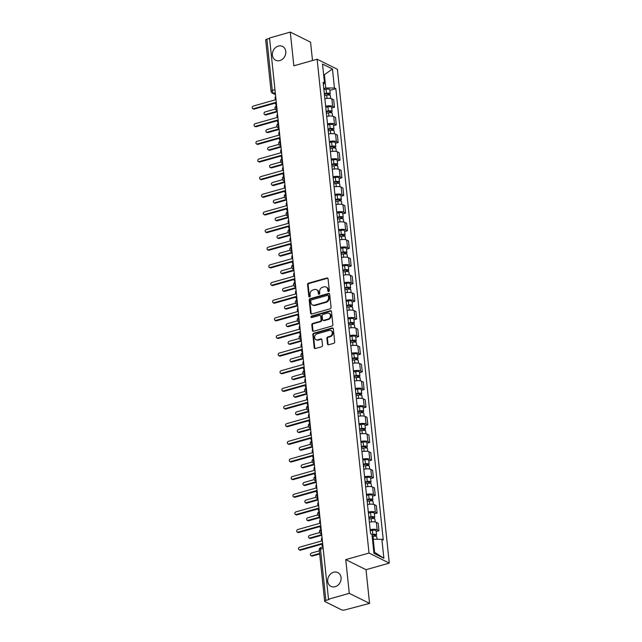 <?xml version="1.0" encoding="UTF-8"?>
<svg xmlns="http://www.w3.org/2000/svg" width="642" height="642" viewBox="0 0 642 642"><rect width="100%" height="100%" fill="white"/><g stroke="black" fill="none" stroke-linecap="round" stroke-linejoin="round"><path stroke-width="0.96" d="M328.664 291.572A0.827 0.69 -63.6 0 0 329.306 290.593L328.062 278.797A1.18 0.987 -63.6 0 0 326.922 277.978L308.481 283.186A1.18 0.987 -63.6 0 0 307.574 284.591L308.818 296.387A0.827 0.69 -63.6 0 0 310.247 295.978L310.086 294.453A3.788 3.17 -63.6 0 1 312.991 289.975L314.532 289.542A3.788 3.17 -63.6 0 1 316.586 289.702A3.788 3.17 -63.6 0 1 318.183 292.166L318.344 293.691A0.827 0.69 -63.6 0 0 319.772 293.282L319.612 291.757A3.788 3.17 -63.6 0 1 322.517 287.279L324.058 286.846A3.788 3.17 -63.6 0 1 326.112 287.006A3.788 3.17 -63.6 0 1 327.709 289.47L327.869 290.995A0.827 0.69 -63.6 0 0 328.664 291.572M333.631 572.247A7.712 6.452 -63.6 0 0 327.821 578.972A7.712 6.452 -63.6 0 0 330.967 586.395A7.712 6.452 -63.6 0 0 335.156 586.724A7.712 6.452 -63.6 0 0 340.966 580.007A7.712 6.452 -63.6 0 0 337.828 572.584A7.712 6.452 -63.6 0 0 333.631 572.247M278.331 46.08A7.712 6.452 -63.6 0 0 272.521 52.804A7.712 6.452 -63.6 0 0 275.659 60.228A7.712 6.452 -63.6 0 0 279.856 60.557A7.712 6.452 -63.6 0 0 285.666 53.84A7.712 6.452 -63.6 0 0 282.528 46.417A7.712 6.452 -63.6 0 0 278.331 46.08M327.476 343.952A1.18 0.987 -63.6 0 0 328.616 344.77L333.792 343.31A1.18 0.987 -63.6 0 0 334.699 341.913L333.318 328.808A1.18 0.987 -63.6 0 0 332.179 327.99L313.737 333.206A1.18 0.987 -63.6 0 0 312.831 334.602L314.211 347.707A1.18 0.987 -63.6 0 0 315.35 348.526L321.602 346.76A1.18 0.987 -63.6 0 0 322.509 345.356L321.915 339.754A1.18 0.987 -63.6 0 0 320.775 338.928L317.678 339.803A3.162 2.648 -63.6 0 1 315.96 339.674A3.162 2.648 -63.6 0 1 314.668 336.625A3.162 2.648 -63.6 0 1 317.052 333.864L329.194 330.437A3.162 2.648 -63.6 0 1 330.911 330.566A3.162 2.648 -63.6 0 1 332.203 333.615A3.162 2.648 -63.6 0 1 329.819 336.376L327.797 336.946A1.18 0.987 -63.6 0 0 326.882 338.342L327.476 343.952L328.062 344.248A1.18 0.987 -63.6 0 0 328.295 344.81M369.014 553.043L345.741 559.623L349.288 593.328L328.519 599.203L269.528 37.974L290.296 32.1L293.835 65.805L317.116 59.224L369.014 553.043L389.285 563.114L337.387 69.296L317.116 59.224M330.157 308.786A1.18 0.987 -63.6 0 0 331.071 307.382L329.691 294.285A1.18 0.987 -63.6 0 0 328.552 293.458L310.11 298.674A1.18 0.987 -63.6 0 0 309.203 300.079L310.584 313.176A1.18 0.987 -63.6 0 0 311.723 313.994L330.157 308.786M331.505 311.547L332.885 324.643A1.18 0.987 -63.6 0 1 331.978 326.048L313.537 331.264A1.18 0.987 -63.6 0 1 312.397 330.437L311.803 324.836A1.18 0.987 -63.6 0 1 312.71 323.432L320.189 321.321A1.18 0.987 -63.6 0 0 321.096 319.917L320.711 316.201A1.18 0.987 -63.6 0 0 319.564 315.382L311.779 317.581A0.827 0.69 -63.6 0 1 311.619 316.024L330.365 310.728A1.18 0.987 -63.6 0 1 331.505 311.547M349.288 593.328L369.559 603.4L344.963 609.9A2.407 0.794 174 0 1 341.688 609.9L324.964 601.586A2.407 0.794 174 0 1 324.659 601.249L319.275 550.017A2.407 0.794 -6 0 1 320.486 549.175L325.871 600.414A2.407 0.794 174 0 0 324.659 601.249M312.502 60.533L310.567 42.171L290.296 32.1M369.559 603.4L366.012 569.695L389.285 563.114M328.519 599.203L329.105 599.5L325.871 600.414M274.961 89.655L272.272 90.418A2.407 0.794 -6 0 0 271.052 91.26L265.668 40.021A2.407 0.794 -6 0 1 266.887 39.178L272.272 90.418A2.407 1.051 74.2 0 0 273.693 93.267L275.434 94.133M269.576 38.424L266.887 39.178M325.638 106.219A5.545 1.838 -6 0 1 332.652 106.347L331.866 98.876A5.545 1.838 174 0 0 324.852 98.756M331.866 98.876L333.671 99.775L334.458 107.238L331.705 108.016M332.652 106.347L334.458 107.238M333.559 125.663L336.312 124.885L335.525 117.422L333.72 116.523A5.545 1.838 174 0 0 326.706 116.403M327.492 123.866A5.545 1.838 -6 0 1 334.506 123.986L336.312 124.885M335.413 143.31L338.165 142.532L337.379 135.061L335.581 134.17A5.545 1.838 174 0 0 328.56 134.042M329.346 141.513A5.545 1.838 -6 0 1 336.36 141.633L338.165 142.532M337.267 160.949L340.019 160.171L339.233 152.708L337.435 151.817A5.545 1.838 174 0 0 330.413 151.689M331.2 159.152A5.545 1.838 -6 0 1 338.214 159.28L340.019 160.171M339.12 178.596L341.873 177.818L341.087 170.355L339.289 169.456A5.545 1.838 174 0 0 332.267 169.336M333.054 176.799A5.545 1.838 -6 0 1 340.067 176.919L341.873 177.818M340.974 196.243L343.727 195.465L342.94 188.002L341.143 187.103A5.545 1.838 174 0 0 334.121 186.974M334.907 194.446A5.545 1.838 -6 0 1 341.929 194.566L343.727 195.465M342.828 213.882L345.581 213.104L344.802 205.641L342.997 204.75A5.545 1.838 174 0 0 335.983 204.621M336.761 212.085A5.545 1.838 -6 0 1 343.783 212.213L345.581 213.104M344.69 231.529L347.434 230.751L346.656 223.288L344.85 222.389A5.545 1.838 174 0 0 337.836 222.268M338.615 229.732A5.545 1.838 -6 0 1 345.637 229.852L347.434 230.751M346.544 249.176L349.288 248.398L348.51 240.935L346.704 240.036A5.545 1.838 174 0 0 339.69 239.907M340.477 247.379A5.545 1.838 -6 0 1 347.491 247.499L349.288 248.398M348.397 266.815L351.15 266.037L350.363 258.574L348.558 257.683A5.545 1.838 174 0 0 341.544 257.554M342.33 265.018A5.545 1.838 -6 0 1 349.344 265.146L351.15 266.037M350.251 284.462L353.004 283.684L352.217 276.221L350.412 275.322A5.545 1.838 174 0 0 343.398 275.201M344.184 282.665A5.545 1.838 -6 0 1 351.198 282.793L353.004 283.684M352.105 302.109L354.857 301.331L354.071 293.867L352.265 292.969A5.545 1.838 174 0 0 345.252 292.848M346.038 300.312A5.545 1.838 -6 0 1 353.052 300.432L354.857 301.331M353.959 319.748L356.711 318.978L355.925 311.506L354.119 310.616A5.545 1.838 174 0 0 347.105 310.487M347.892 317.95A5.545 1.838 -6 0 1 354.906 318.079L356.711 318.978M355.812 337.395L358.565 336.617L357.779 329.153L355.981 328.255A5.545 1.838 174 0 0 348.959 328.134M349.746 335.597A5.545 1.838 -6 0 1 356.759 335.726L358.565 336.617M357.666 355.042L360.419 354.264L359.632 346.8L357.835 345.902A5.545 1.838 174 0 0 350.813 345.781M351.599 353.244A5.545 1.838 -6 0 1 358.613 353.365L360.419 354.264M359.52 372.689L362.273 371.911L361.486 364.439L359.689 363.549A5.545 1.838 174 0 0 352.667 363.42M353.453 370.883A5.545 1.838 -6 0 1 360.467 371.012L362.273 371.911M361.374 390.328L364.126 389.55L363.34 382.086L361.542 381.188A5.545 1.838 174 0 0 354.52 381.067M355.307 388.53A5.545 1.838 -6 0 1 362.329 388.659L364.126 389.55M363.228 407.975L365.98 407.197L365.202 399.733L363.396 398.834A5.545 1.838 174 0 0 356.382 398.714M357.161 406.177A5.545 1.838 -6 0 1 364.183 406.298L365.98 407.197M365.089 425.622L367.834 424.843L367.055 417.372L365.25 416.481A5.545 1.838 174 0 0 358.236 416.353M359.014 423.824A5.545 1.838 -6 0 1 366.036 423.945L367.834 424.843M366.943 443.261L369.688 442.482L368.909 435.019L367.104 434.128A5.545 1.838 174 0 0 360.09 434M360.876 441.463A5.545 1.838 -6 0 1 367.89 441.592L369.688 442.482M368.797 460.908L371.549 460.129L370.763 452.666L368.957 451.767A5.545 1.838 174 0 0 361.944 451.647M362.73 459.11A5.545 1.838 -6 0 1 369.744 459.231L371.549 460.129M370.651 478.555L373.403 477.776L372.617 470.313L370.811 469.414A5.545 1.838 174 0 0 363.797 469.286M364.584 476.757A5.545 1.838 -6 0 1 371.598 476.878L373.403 477.776M372.504 496.194L375.257 495.415L374.471 487.952L372.665 487.061A5.545 1.838 174 0 0 365.651 486.933M366.438 494.396A5.545 1.838 -6 0 1 373.451 494.525L375.257 495.415M374.358 513.841L377.111 513.062L376.324 505.599L374.519 504.7A5.545 1.838 174 0 0 367.505 504.58M368.291 512.043A5.545 1.838 -6 0 1 375.305 512.172L377.111 513.062M376.212 531.488L378.965 530.709L378.178 523.246L376.381 522.347A5.545 1.838 174 0 0 369.359 522.219M370.145 529.69A5.545 1.838 -6 0 1 377.159 529.811L378.965 530.709M323.785 88.564L325.783 88.002L324.419 74.994L323.632 74.6M323.696 75.194L332.452 68.991L334.45 87.994L325.783 88.002M323.359 84.567L324.515 83.059L322.525 64.056L332.452 68.991M373.796 551.903L374.583 552.297L373.219 539.288L381.878 539.28L383.266 539.97L335.838 88.684L334.45 87.994M381.878 539.28L383.876 558.283L373.949 553.348L371.951 534.353L370.562 533.663L323.127 82.369L324.515 83.059M345.741 559.623L366.012 569.695M373.219 539.288L372.488 539.497M329.852 90.378L335.838 88.684M374.583 552.297L383.876 558.283M328.56 291.588A0.827 0.69 -63.6 0 1 328.463 291.291L328.303 289.767A3.788 3.17 -63.6 0 0 326.706 287.303L326.112 287.006M316.586 289.702L317.18 289.991A3.788 3.17 -63.6 0 1 318.769 292.455L318.93 293.988A0.827 0.69 -63.6 0 0 319.034 294.285M327.829 278.235A1.18 0.987 -63.6 0 0 327.516 278.267L309.075 283.483A1.18 0.987 -63.6 0 0 308.168 284.879L309.404 296.676A0.827 0.69 -63.6 0 0 309.5 296.981M329.458 293.723A1.18 0.987 -63.6 0 0 329.137 293.755L310.704 298.971A1.18 0.987 -63.6 0 0 309.797 300.368L311.169 313.473A1.18 0.987 -63.6 0 0 311.402 314.034M328.383 295.906A0.827 0.69 -63.6 0 0 327.589 295.336L311.402 299.91A0.827 0.69 -63.6 0 0 310.768 300.889L310.937 302.502A3.788 3.17 -63.6 0 0 312.526 304.966A3.788 3.17 -63.6 0 0 314.588 305.127L325.646 301.997A3.788 3.17 -63.6 0 0 328.552 297.519L328.383 295.906L328.977 296.203A0.827 0.69 -63.6 0 0 328.624 295.665L328.038 295.368M312.526 304.966L313.119 305.255A3.788 3.17 -63.6 0 0 315.174 305.423L314.588 305.127M328.977 296.203L329.145 297.816A3.788 3.17 -63.6 0 1 326.24 302.294L315.174 305.423M320.214 315.431L320.799 315.72A1.18 0.987 -63.6 0 1 321.297 316.49L321.69 320.214A1.18 0.987 -63.6 0 1 320.783 321.61L313.304 323.728A1.18 0.987 -63.6 0 0 312.397 325.125L312.983 330.734A1.18 0.987 -63.6 0 0 313.216 331.296M331.272 310.985A1.18 0.987 -63.6 0 0 330.959 311.017L312.213 316.321A0.827 0.69 -63.6 0 0 311.675 317.605M327.95 319.122A3.162 2.648 -63.6 0 0 330.333 316.37A3.162 2.648 -63.6 0 0 329.049 313.32A3.162 2.648 -63.6 0 0 327.324 313.184L323.046 314.395A1.18 0.987 -63.6 0 0 322.14 315.792L322.533 319.515A1.18 0.987 -63.6 0 0 323.672 320.334L327.95 319.122L328.543 319.419A3.162 2.648 -63.6 0 0 330.927 316.658A3.162 2.648 -63.6 0 0 329.635 313.617L329.049 313.32M323.03 320.286L323.624 320.575A1.18 0.987 -63.6 0 0 324.266 320.631L323.672 320.334M328.543 319.419L324.266 320.631M330.911 330.566L331.505 330.863A3.162 2.648 -63.6 0 1 332.789 333.912A3.162 2.648 -63.6 0 1 330.405 336.665L328.383 337.243A1.18 0.987 -63.6 0 0 327.476 338.639L328.062 344.248M315.96 339.674L316.546 339.963A3.162 2.648 -63.6 0 0 318.272 340.099L317.678 339.803M321.682 339.185A1.18 0.987 -63.6 0 0 321.369 339.225L318.272 340.099M333.086 328.247A1.18 0.987 -63.6 0 0 332.773 328.279L314.331 333.495A1.18 0.987 -63.6 0 0 313.424 334.899L314.797 347.996A1.18 0.987 -63.6 0 0 315.029 348.558M324.515 95.578L326.682 95.193A3.009 0.995 -6 0 1 330.421 95.778L330.702 98.507M324.37 94.181L326.866 93.74A1.445 0.481 -6 0 1 328.656 94.021A1.445 0.481 -6 0 1 327.926 94.526L327.982 95.056M275.209 109.084L265.018 111.965A1.388 1.164 -63.6 0 0 265.29 114.565L277.224 111.194M324.314 93.652L326.481 93.267A3.009 0.995 -6 0 1 330.213 93.852A3.009 0.995 -6 0 1 328.696 94.904L328.712 95.072M323.889 89.583L326.056 89.198A3.009 0.995 -6 0 1 329.787 89.784L330.213 93.852M277.288 111.772L266.053 114.95A1.388 1.164 116.4 0 1 265.298 114.886L264.536 114.509M327.837 93.676L327.926 94.526L328.696 94.904M275.675 96.436A2.407 2.014 -63.6 0 0 275.113 98.378L275.266 99.847L253.197 106.09A1.388 1.164 -63.6 0 0 253.47 108.691L275.538 102.455L275.691 103.924A2.407 2.014 -63.6 0 0 276.622 105.44M275.603 103.033L254.232 109.076A1.388 1.164 116.4 0 1 253.478 109.02L252.715 108.634M326.369 113.225L328.535 112.84A3.009 0.995 -6 0 1 332.275 113.425L332.564 116.154M326.224 111.828L328.72 111.379A1.445 0.481 -6 0 1 330.51 111.668A1.445 0.481 -6 0 1 329.787 112.165L329.836 112.703M277.063 126.723L266.871 129.612A1.388 1.164 -63.6 0 0 267.144 132.212L279.077 128.833M326.168 111.299L328.335 110.914A3.009 0.995 -6 0 1 332.075 111.499A3.009 0.995 -6 0 1 330.55 112.551L330.566 112.711M325.743 107.23L327.91 106.845A3.009 0.995 -6 0 1 331.641 107.431L332.075 111.499M279.142 129.419L267.907 132.597A1.388 1.164 116.4 0 1 267.16 132.533L266.39 132.156M329.691 111.323L329.787 112.165L330.55 112.551M328.231 130.864L330.389 130.478A3.009 0.995 -6 0 1 334.129 131.064L334.418 133.801M328.078 129.475L330.574 129.026A1.445 0.481 -6 0 1 332.363 129.307A1.445 0.481 -6 0 1 331.641 129.812L331.697 130.342M278.917 144.37L268.725 147.251A1.388 1.164 -63.6 0 0 268.998 149.859L280.931 146.48M328.022 128.946L330.189 128.56A3.009 0.995 -6 0 1 333.928 129.146A3.009 0.995 -6 0 1 332.404 130.198L332.42 130.358M327.597 124.869L329.763 124.484A3.009 0.995 -6 0 1 333.495 125.07L333.928 129.146M280.995 147.066L269.768 150.236A1.388 1.164 116.4 0 1 269.014 150.18L268.244 149.795M331.553 128.97L331.641 129.812L332.404 130.198M277.529 114.083A2.407 2.014 -63.6 0 0 276.967 116.025L277.119 117.494L255.051 123.737A1.388 1.164 -63.6 0 0 255.323 126.338L277.392 120.094L277.553 121.563A2.407 2.014 -63.6 0 0 278.476 123.087M277.456 120.68L256.086 126.723A1.388 1.164 116.4 0 1 255.339 126.659L254.569 126.281M279.382 131.73A2.407 2.014 -63.6 0 0 278.821 133.672L278.973 135.141L256.904 141.384A1.388 1.164 -63.6 0 0 257.177 143.985L279.246 137.741L279.406 139.21A2.407 2.014 -63.6 0 0 280.329 140.734M279.31 138.319L257.948 144.362A1.388 1.164 116.4 0 1 257.193 144.306L256.423 143.92M330.084 148.511L332.243 148.125A3.009 0.995 -6 0 1 335.983 148.711L336.272 151.448M329.932 147.114L332.428 146.673A1.445 0.481 -6 0 1 334.225 146.954A1.445 0.481 -6 0 1 333.495 147.459L333.551 147.989M280.771 162.017L270.579 164.898A1.388 1.164 -63.6 0 0 270.852 167.498L282.785 164.127M329.876 146.585L332.042 146.199A3.009 0.995 -6 0 1 335.782 146.785A3.009 0.995 -6 0 1 334.257 147.837L334.281 148.005M329.45 142.516L331.617 142.131A3.009 0.995 -6 0 1 335.349 142.717L335.782 146.785M282.849 164.705L271.622 167.883A1.388 1.164 116.4 0 1 270.868 167.819L270.097 167.442M333.407 146.609L333.495 147.459L334.257 147.837M331.938 166.158L334.105 165.772A3.009 0.995 -6 0 1 337.836 166.358L338.125 169.087M331.794 164.761L334.281 164.312A1.445 0.481 -6 0 1 336.079 164.601A1.445 0.481 -6 0 1 335.349 165.098L335.405 165.636M282.624 179.664L272.433 182.545A1.388 1.164 -63.6 0 0 272.706 185.145L284.639 181.766M331.737 164.232L333.896 163.846A3.009 0.995 -6 0 1 337.636 164.432A3.009 0.995 -6 0 1 336.119 165.484L336.135 165.644M331.304 160.163L333.471 159.778A3.009 0.995 -6 0 1 337.202 160.364L337.636 164.432M284.703 182.352L273.476 185.53A1.388 1.164 116.4 0 1 272.722 185.466L271.951 185.089M335.26 164.256L335.349 165.098L336.119 165.484M333.792 183.797L335.959 183.411A3.009 0.995 -6 0 1 339.69 183.997L339.979 186.734M333.647 182.408L336.135 181.959A1.445 0.481 -6 0 1 337.933 182.24A1.445 0.481 -6 0 1 337.202 182.745L337.259 183.275M284.478 197.303L274.286 200.192A1.388 1.164 -63.6 0 0 274.559 202.792L286.493 199.413M333.591 181.879L335.75 181.493A3.009 0.995 -6 0 1 339.49 182.079A3.009 0.995 -6 0 1 337.973 183.13L337.989 183.291M333.158 177.802L335.325 177.417A3.009 0.995 -6 0 1 339.064 178.003L339.49 182.079M286.557 199.999L275.33 203.169A1.388 1.164 116.4 0 1 274.575 203.113L273.805 202.728M337.114 181.903L337.202 182.745L337.973 183.13M281.236 149.369A2.407 2.014 -63.6 0 0 280.674 151.311L280.827 152.78L258.758 159.023A1.388 1.164 -63.6 0 0 259.031 161.624L281.1 155.388L281.26 156.857A2.407 2.014 -63.6 0 0 282.183 158.373M281.164 155.966L259.801 162.009A1.388 1.164 116.4 0 1 259.047 161.953L258.277 161.567M283.09 167.016A2.407 2.014 -63.6 0 0 282.528 168.958L282.681 170.427L260.612 176.67A1.388 1.164 -63.6 0 0 260.885 179.27L282.962 173.027L283.114 174.504A2.407 2.014 -63.6 0 0 284.037 176.02M283.018 173.613L261.655 179.656A1.388 1.164 116.4 0 1 260.901 179.591L260.13 179.214M284.944 184.663A2.407 2.014 -63.6 0 0 284.382 186.605L284.542 188.074L262.466 194.317A1.388 1.164 -63.6 0 0 262.738 196.917L284.815 190.674L284.968 192.143A2.407 2.014 -63.6 0 0 285.891 193.667M284.871 191.26L263.509 197.295A1.388 1.164 116.4 0 1 262.755 197.238L261.984 196.853M335.646 201.444L337.812 201.058A3.009 0.995 -6 0 1 341.544 201.644L341.833 204.381M335.501 200.047L337.989 199.606A1.445 0.481 -6 0 1 339.787 199.887A1.445 0.481 -6 0 1 339.056 200.392L339.112 200.922M286.34 214.95L276.14 217.831A1.388 1.164 -63.6 0 0 276.413 220.431L288.354 217.06M335.445 199.518L337.612 199.132A3.009 0.995 -6 0 1 341.343 199.726A3.009 0.995 -6 0 1 339.827 200.769L339.843 200.938M335.012 195.449L337.178 195.064A3.009 0.995 -6 0 1 340.918 195.65L341.343 199.726M288.41 217.638L277.183 220.816A1.388 1.164 116.4 0 1 276.429 220.76L275.659 220.375M338.968 199.542L339.056 200.392L339.827 200.769M286.797 202.302A2.407 2.014 -63.6 0 0 286.236 204.244L286.396 205.721L264.319 211.956A1.388 1.164 -63.6 0 0 264.592 214.564L286.669 208.321L286.822 209.79A2.407 2.014 -63.6 0 0 287.744 211.306M286.725 208.899L265.363 214.942A1.388 1.164 116.4 0 1 264.608 214.885L263.838 214.5M337.499 219.091L339.666 218.705A3.009 0.995 -6 0 1 343.398 219.291L343.687 222.02M337.355 217.694L339.843 217.253A1.445 0.481 -6 0 1 341.64 217.534A1.445 0.481 -6 0 1 340.91 218.031L340.966 218.569M288.194 232.597L277.994 235.478A1.388 1.164 -63.6 0 0 278.267 238.078L290.208 234.699M337.299 217.165L339.466 216.779A3.009 0.995 -6 0 1 343.197 217.365A3.009 0.995 -6 0 1 341.68 218.416L341.696 218.577M336.873 213.096L339.032 212.711A3.009 0.995 -6 0 1 342.772 213.296L343.197 217.365M290.264 235.285L279.037 238.463A1.388 1.164 116.4 0 1 278.283 238.399L277.513 238.022M340.822 217.189L340.91 218.031L341.68 218.416M288.651 219.949A2.407 2.014 -63.6 0 0 288.089 221.891L288.25 223.36L266.173 229.603A1.388 1.164 -63.6 0 0 266.446 232.203L288.523 225.96L288.675 227.437A2.407 2.014 -63.6 0 0 289.598 228.953M288.579 226.546L267.216 232.589A1.388 1.164 116.4 0 1 266.462 232.524L265.692 232.147M339.353 236.729L341.52 236.344A3.009 0.995 -6 0 1 345.252 236.938L345.54 239.667M339.209 235.341L341.704 234.892A1.445 0.481 -6 0 1 343.494 235.173A1.445 0.481 -6 0 1 342.764 235.678L342.82 236.216M290.048 250.236L279.848 253.125A1.388 1.164 -63.6 0 0 280.121 255.725L292.062 252.346M339.153 234.812L341.319 234.426A3.009 0.995 -6 0 1 345.051 235.012A3.009 0.995 -6 0 1 343.534 236.063L343.55 236.224M338.727 230.735L340.886 230.35A3.009 0.995 -6 0 1 344.626 230.943L345.051 235.012M292.118 252.932L280.891 256.102A1.388 1.164 116.4 0 1 280.137 256.046L279.366 255.66M342.676 234.836L342.764 235.678L343.534 236.063M290.513 237.596A2.407 2.014 -63.6 0 0 289.951 239.538L290.104 241.007L268.027 247.25A1.388 1.164 -63.6 0 0 268.3 249.85L290.377 243.607L290.529 245.075A2.407 2.014 -63.6 0 0 291.452 246.6M290.441 244.193L269.07 250.228A1.388 1.164 116.4 0 1 268.316 250.171L267.545 249.794M341.207 254.376L343.374 253.991A3.009 0.995 -6 0 1 347.105 254.577L347.394 257.314M341.062 252.98L343.558 252.539A1.445 0.481 -6 0 1 345.348 252.82A1.445 0.481 -6 0 1 344.618 253.325L344.674 253.855M291.901 267.883L281.702 270.763A1.388 1.164 -63.6 0 0 281.974 273.364L293.916 269.993M341.006 252.458L343.173 252.065A3.009 0.995 -6 0 1 346.905 252.659A3.009 0.995 -6 0 1 345.388 253.702L345.404 253.871M340.581 248.382L342.74 247.997A3.009 0.995 -6 0 1 346.479 248.582L346.905 252.659M293.972 270.571L282.745 273.749A1.388 1.164 116.4 0 1 281.99 273.693L281.228 273.307M344.529 252.483L344.618 253.325L345.388 253.702M292.367 255.243A2.407 2.014 -63.6 0 0 291.805 257.177L291.958 258.654L269.881 264.889A1.388 1.164 -63.6 0 0 270.154 267.497L292.23 261.254L292.383 262.722A2.407 2.014 -63.6 0 0 293.314 264.239M292.295 261.832L270.924 267.875A1.388 1.164 116.4 0 1 270.17 267.818L269.407 267.433M343.061 272.023L345.227 271.638A3.009 0.995 -6 0 1 348.967 272.224L349.248 274.953M342.916 270.627L345.412 270.186A1.445 0.481 -6 0 1 347.202 270.467A1.445 0.481 -6 0 1 346.471 270.964L346.528 271.502M293.755 285.529L283.555 288.41A1.388 1.164 -63.6 0 0 283.828 291.011L295.769 287.64M342.86 270.097L345.027 269.712A3.009 0.995 -6 0 1 348.758 270.298A3.009 0.995 -6 0 1 347.242 271.349L347.258 271.51M342.435 266.029L344.602 265.644A3.009 0.995 -6 0 1 348.333 266.229L348.758 270.298M295.834 288.218L284.599 291.396A1.388 1.164 116.4 0 1 283.844 291.332L283.082 290.954M346.383 270.122L346.471 270.964L347.242 271.349M294.221 272.882A2.407 2.014 -63.6 0 0 293.659 274.824L293.811 276.293L271.735 282.536A1.388 1.164 -63.6 0 0 272.015 285.136L294.084 278.893L294.237 280.369A2.407 2.014 -63.6 0 0 295.168 281.886M294.148 279.479L272.778 285.521A1.388 1.164 116.4 0 1 272.023 285.457L271.261 285.08M344.915 289.67L347.081 289.277A3.009 0.995 -6 0 1 350.821 289.871L351.102 292.6M344.77 288.274L347.266 287.825A1.445 0.481 -6 0 1 349.055 288.106A1.445 0.481 -6 0 1 348.325 288.611L348.381 289.149M295.609 303.168L285.417 306.057A1.388 1.164 -63.6 0 0 285.69 308.658L297.623 305.279M344.714 287.744L346.881 287.359A3.009 0.995 -6 0 1 350.612 287.945A3.009 0.995 -6 0 1 349.096 288.996L349.112 289.157M344.289 283.676L346.455 283.282A3.009 0.995 -6 0 1 350.187 283.876L350.612 287.945M297.687 305.865L286.452 309.035A1.388 1.164 116.4 0 1 285.698 308.979L284.936 308.593M348.237 287.768L348.325 288.611L349.096 288.996M296.074 290.529A2.407 2.014 -63.6 0 0 295.513 292.471L295.665 293.94L273.596 300.183A1.388 1.164 -63.6 0 0 273.869 302.783L295.938 296.54L296.09 298.008A2.407 2.014 -63.6 0 0 297.021 299.533M296.002 297.126L274.632 303.168A1.388 1.164 116.4 0 1 273.885 303.104L273.115 302.727M346.776 307.309L348.935 306.924A3.009 0.995 -6 0 1 352.675 307.51L352.964 310.247M346.624 305.913L349.12 305.472A1.445 0.481 -6 0 1 350.909 305.752A1.445 0.481 -6 0 1 350.187 306.258L350.235 306.788M297.463 320.815L287.271 323.696A1.388 1.164 -63.6 0 0 287.544 326.305L299.477 322.926M346.568 305.391L348.734 304.998A3.009 0.995 -6 0 1 352.474 305.592A3.009 0.995 -6 0 1 350.949 306.635L350.965 306.804M346.142 301.315L348.309 300.929A3.009 0.995 -6 0 1 352.041 301.515L352.474 305.592M299.541 323.504L288.306 326.682A1.388 1.164 116.4 0 1 287.56 326.626L286.789 326.24M350.091 305.415L350.187 306.258L350.949 306.635M297.928 308.176A2.407 2.014 -63.6 0 0 297.366 310.11L297.519 311.587L275.45 317.83A1.388 1.164 -63.6 0 0 275.723 320.43L297.792 314.187L297.952 315.655A2.407 2.014 -63.6 0 0 298.875 317.18M297.856 314.765L276.485 320.807A1.388 1.164 116.4 0 1 275.739 320.751L274.969 320.366M348.63 324.956L350.789 324.571A3.009 0.995 -6 0 1 354.528 325.157L354.817 327.885M348.478 323.56L350.973 323.119A1.445 0.481 -6 0 1 352.763 323.399A1.445 0.481 -6 0 1 352.041 323.905L352.097 324.435M299.316 338.462L289.125 341.343A1.388 1.164 -63.6 0 0 289.398 343.943L301.331 340.573M348.421 323.03L350.588 322.645A3.009 0.995 -6 0 1 354.328 323.231A3.009 0.995 -6 0 1 352.803 324.282L352.819 324.443M347.996 318.962L350.163 318.576A3.009 0.995 -6 0 1 353.894 319.162L354.328 323.231M301.395 341.151L290.168 344.329A1.388 1.164 116.4 0 1 289.414 344.264L288.643 343.887M351.952 323.054L352.041 323.905L352.803 324.282M299.782 325.815A2.407 2.014 -63.6 0 0 299.22 327.757L299.373 329.226L277.304 335.469A1.388 1.164 -63.6 0 0 277.577 338.069L299.645 331.834L299.806 333.302A2.407 2.014 -63.6 0 0 300.729 334.819M299.71 332.412L278.347 338.454A1.388 1.164 116.4 0 1 277.593 338.398L276.822 338.013M350.484 342.603L352.643 342.21A3.009 0.995 -6 0 1 356.382 342.804L356.671 345.532M350.331 341.207L352.827 340.758A1.445 0.481 -6 0 1 354.625 341.038A1.445 0.481 -6 0 1 353.894 341.544L353.951 342.082M301.17 356.101L290.978 358.99A1.388 1.164 -63.6 0 0 291.251 361.59L303.185 358.212M350.283 340.677L352.442 340.292A3.009 0.995 -6 0 1 356.182 340.878A3.009 0.995 -6 0 1 354.657 341.929L354.681 342.09M349.85 336.609L352.017 336.215A3.009 0.995 -6 0 1 355.748 336.809L356.182 340.878M303.249 358.798L292.022 361.968A1.388 1.164 116.4 0 1 291.267 361.911L290.497 361.526M353.806 340.701L353.894 341.544L354.657 341.929M301.636 343.462A2.407 2.014 -63.6 0 0 301.074 345.404L301.226 346.873L279.158 353.116A1.388 1.164 -63.6 0 0 279.43 355.716L301.499 349.473L301.66 350.941A2.407 2.014 -63.6 0 0 302.583 352.466M301.563 350.059L280.201 356.101A1.388 1.164 116.4 0 1 279.447 356.037L278.676 355.66M352.338 360.242L354.504 359.857A3.009 0.995 -6 0 1 358.236 360.443L358.525 363.179M352.193 358.846L354.681 358.405A1.445 0.481 -6 0 1 356.479 358.685A1.445 0.481 -6 0 1 355.748 359.191L355.804 359.721M303.024 373.748L292.832 376.629A1.388 1.164 -63.6 0 0 293.105 379.237L305.038 375.859M352.137 358.324L354.296 357.939A3.009 0.995 -6 0 1 358.035 358.525A3.009 0.995 -6 0 1 356.519 359.568L356.535 359.737M351.704 354.248L353.87 353.862A3.009 0.995 -6 0 1 357.602 354.448L358.035 358.525M305.102 376.437L293.875 379.615A1.388 1.164 116.4 0 1 293.121 379.558L292.351 379.173M355.66 358.348L355.748 359.191L356.519 359.568M303.489 361.109A2.407 2.014 -63.6 0 0 302.928 363.051L303.08 364.52L281.011 370.763A1.388 1.164 -63.6 0 0 281.284 373.363L303.361 367.12L303.514 368.588A2.407 2.014 -63.6 0 0 304.436 370.113M303.417 367.697L282.055 373.74A1.388 1.164 116.4 0 1 281.3 373.684L280.53 373.299M354.191 377.889L356.358 377.504A3.009 0.995 -6 0 1 360.09 378.09L360.379 380.818M354.047 376.493L356.535 376.052A1.445 0.481 -6 0 1 358.332 376.332A1.445 0.481 -6 0 1 357.602 376.838L357.658 377.368M304.886 391.395L294.686 394.276A1.388 1.164 -63.6 0 0 294.959 396.876L306.892 393.506M353.991 375.963L356.149 375.578A3.009 0.995 -6 0 1 359.889 376.164A3.009 0.995 -6 0 1 358.372 377.215L358.388 377.384M353.557 371.895L355.724 371.509A3.009 0.995 -6 0 1 359.464 372.095L359.889 376.164M306.956 394.084L295.729 397.262A1.388 1.164 116.4 0 1 294.975 397.197L294.205 396.82M357.514 375.987L357.602 376.838L358.372 377.215M305.343 378.748A2.407 2.014 -63.6 0 0 304.781 380.69L304.942 382.159L282.865 388.402A1.388 1.164 -63.6 0 0 283.138 391.002L305.215 384.767L305.367 386.235A2.407 2.014 -63.6 0 0 306.29 387.752M305.271 385.344L283.908 391.387A1.388 1.164 116.4 0 1 283.154 391.331L282.384 390.946M356.045 395.536L358.212 395.151A3.009 0.995 -6 0 1 361.944 395.737L362.232 398.465M355.901 394.14L358.388 393.69A1.445 0.481 -6 0 1 360.186 393.979A1.445 0.481 -6 0 1 359.456 394.477L359.512 395.015M306.74 409.042L296.54 411.923A1.388 1.164 -63.6 0 0 296.813 414.523L308.754 411.145M355.845 393.61L358.011 393.225A3.009 0.995 -6 0 1 361.743 393.811A3.009 0.995 -6 0 1 360.226 394.862L360.242 395.023M355.411 389.542L357.578 389.156A3.009 0.995 -6 0 1 361.318 389.742L361.743 393.811M308.81 411.731L297.583 414.909A1.388 1.164 116.4 0 1 296.829 414.844L296.058 414.467M359.368 393.634L359.456 394.477L360.226 394.862M307.197 396.395A2.407 2.014 -63.6 0 0 306.635 398.337L306.796 399.805L284.719 406.049A1.388 1.164 -63.6 0 0 284.992 408.649L307.069 402.406L307.221 403.882A2.407 2.014 -63.6 0 0 308.144 405.399M307.125 402.991L285.762 409.034A1.388 1.164 116.4 0 1 285.008 408.97L284.237 408.593M357.899 413.175L360.066 412.79A3.009 0.995 -6 0 1 363.797 413.376L364.086 416.112M357.755 411.787L360.242 411.337A1.445 0.481 -6 0 1 362.04 411.618A1.445 0.481 -6 0 1 361.31 412.124L361.366 412.654M308.593 426.681L298.394 429.562A1.388 1.164 -63.6 0 0 298.666 432.17L310.608 428.792M357.698 411.257L359.865 410.872A3.009 0.995 -6 0 1 363.597 411.458A3.009 0.995 -6 0 1 362.08 412.509L362.096 412.67M357.273 407.18L359.432 406.795A3.009 0.995 -6 0 1 363.171 407.381L363.597 411.458M310.664 429.378L299.437 432.548A1.388 1.164 116.4 0 1 298.682 432.491L297.912 432.106M361.221 411.281L361.31 412.124L362.08 412.509M309.051 414.042A2.407 2.014 -63.6 0 0 308.489 415.984L308.65 417.452L286.573 423.696A1.388 1.164 -63.6 0 0 286.846 426.296L308.922 420.053L309.075 421.521A2.407 2.014 -63.6 0 0 309.998 423.046M308.979 420.63L287.616 426.673A1.388 1.164 116.4 0 1 286.862 426.617L286.091 426.232M359.753 430.822L361.919 430.437A3.009 0.995 -6 0 1 365.651 431.023L365.94 433.759M359.608 429.426L362.104 428.984A1.445 0.481 -6 0 1 363.894 429.265A1.445 0.481 -6 0 1 363.163 429.771L363.22 430.301M310.447 444.328L300.247 447.209A1.388 1.164 -63.6 0 0 300.52 449.809L312.461 446.439M359.552 428.896L361.719 428.511A3.009 0.995 -6 0 1 365.45 429.105A3.009 0.995 -6 0 1 363.934 430.148L363.95 430.317M359.127 424.827L361.286 424.442A3.009 0.995 -6 0 1 365.025 425.028L365.45 429.105M312.518 447.017L301.291 450.194A1.388 1.164 116.4 0 1 300.536 450.138L299.766 449.753M363.075 428.92L363.163 429.771L363.934 430.148M310.913 431.681A2.407 2.014 -63.6 0 0 310.351 433.623L310.503 435.099L288.427 441.335A1.388 1.164 -63.6 0 0 288.699 443.943L310.776 437.7L310.929 439.168A2.407 2.014 -63.6 0 0 311.851 440.685M310.84 438.277L289.47 444.32A1.388 1.164 116.4 0 1 288.715 444.264L287.945 443.879M361.607 448.469L363.773 448.084A3.009 0.995 -6 0 1 367.505 448.67L367.794 451.398M361.462 447.073L363.958 446.623A1.445 0.481 -6 0 1 365.747 446.912A1.445 0.481 -6 0 1 365.017 447.41L365.073 447.947M312.301 461.975L302.101 464.856A1.388 1.164 -63.6 0 0 302.374 467.456L314.315 464.078M361.406 446.543L363.573 446.158A3.009 0.995 -6 0 1 367.304 446.744A3.009 0.995 -6 0 1 365.788 447.795L365.804 447.956M360.981 442.474L363.139 442.089A3.009 0.995 -6 0 1 366.879 442.675L367.304 446.744M314.371 464.664L303.144 467.841A1.388 1.164 116.4 0 1 302.39 467.777L301.628 467.4M364.929 446.567L365.017 447.41L365.788 447.795M312.766 449.328A2.407 2.014 -63.6 0 0 312.205 451.27L312.357 452.738L290.28 458.982A1.388 1.164 -63.6 0 0 290.553 461.582L312.63 455.338L312.782 456.815A2.407 2.014 -63.6 0 0 313.713 458.332M312.694 455.924L291.324 461.967A1.388 1.164 116.4 0 1 290.569 461.903L289.807 461.526M363.46 466.108L365.627 465.723A3.009 0.995 -6 0 1 369.367 466.309L369.648 469.045M363.316 464.72L365.812 464.27A1.445 0.481 -6 0 1 367.601 464.551A1.445 0.481 -6 0 1 366.871 465.057L366.927 465.586M314.155 479.614L303.955 482.503A1.388 1.164 -63.6 0 0 304.236 485.103L316.169 481.725M363.26 464.19L365.426 463.805A3.009 0.995 -6 0 1 369.158 464.391A3.009 0.995 -6 0 1 367.641 465.442L367.657 465.602M362.834 460.113L365.001 459.728A3.009 0.995 -6 0 1 368.733 460.322L369.158 464.391M316.233 482.311L304.998 485.48A1.388 1.164 116.4 0 1 304.244 485.424L303.481 485.039M366.783 464.214L366.871 465.057L367.641 465.442M314.62 466.975A2.407 2.014 -63.6 0 0 314.058 468.917L314.211 470.385L292.134 476.629A1.388 1.164 -63.6 0 0 292.415 479.229L314.484 472.985L314.636 474.454A2.407 2.014 -63.6 0 0 315.567 475.979M314.548 473.571L293.177 479.606A1.388 1.164 116.4 0 1 292.423 479.55L291.661 479.165M365.314 483.755L367.481 483.37A3.009 0.995 -6 0 1 371.22 483.956L371.501 486.692M365.17 482.359L367.665 481.917A1.445 0.481 -6 0 1 369.455 482.198A1.445 0.481 -6 0 1 368.725 482.704L368.781 483.233M316.008 497.261L305.817 500.142A1.388 1.164 -63.6 0 0 306.09 502.742L318.023 499.372M365.113 481.837L367.28 481.444A3.009 0.995 -6 0 1 371.012 482.038A3.009 0.995 -6 0 1 369.495 483.081L369.511 483.249M364.688 477.76L366.855 477.375A3.009 0.995 -6 0 1 370.586 477.961L371.012 482.038M318.087 499.949L306.852 503.127A1.388 1.164 116.4 0 1 306.098 503.071L305.335 502.686M368.636 481.861L368.725 482.704L369.495 483.081M316.474 484.622A2.407 2.014 -63.6 0 0 315.912 486.556L316.065 488.032L293.996 494.268A1.388 1.164 -63.6 0 0 294.269 496.876L316.337 490.632L316.49 492.101A2.407 2.014 -63.6 0 0 317.421 493.618M316.402 491.21L295.031 497.253A1.388 1.164 116.4 0 1 294.285 497.197L293.514 496.812M367.176 501.402L369.335 501.017A3.009 0.995 -6 0 1 373.074 501.603L373.363 504.331M367.023 500.006L369.519 499.564A1.445 0.481 -6 0 1 371.309 499.845A1.445 0.481 -6 0 1 370.586 500.343L370.643 500.88M317.862 514.908L307.67 517.789A1.388 1.164 -63.6 0 0 307.943 520.389L319.877 517.011M366.967 499.476L369.134 499.091A3.009 0.995 -6 0 1 372.874 499.677A3.009 0.995 -6 0 1 371.349 500.728L371.365 500.888M366.542 495.407L368.709 495.022A3.009 0.995 -6 0 1 372.44 495.608L372.874 499.677M319.941 517.596L308.706 520.774A1.388 1.164 116.4 0 1 307.959 520.71L307.189 520.333M370.49 499.5L370.586 500.343L371.349 500.728M318.328 502.261A2.407 2.014 -63.6 0 0 317.766 504.203L317.918 505.671L295.85 511.915A1.388 1.164 -63.6 0 0 296.123 514.515L318.191 508.271L318.352 509.748A2.407 2.014 -63.6 0 0 319.275 511.265M318.255 508.857L296.885 514.9A1.388 1.164 116.4 0 1 296.139 514.836L295.368 514.459M369.03 519.041L371.188 518.656A3.009 0.995 -6 0 1 374.928 519.25L375.217 521.978M368.877 517.653L371.373 517.203A1.445 0.481 -6 0 1 373.163 517.484A1.445 0.481 -6 0 1 372.44 517.99L372.496 518.527M319.716 532.547L309.524 535.436A1.388 1.164 -63.6 0 0 309.797 538.036L321.73 534.658M368.821 517.123L370.988 516.738A3.009 0.995 -6 0 1 374.727 517.324A3.009 0.995 -6 0 1 373.203 518.375L373.219 518.535M368.396 513.054L370.562 512.661A3.009 0.995 -6 0 1 374.294 513.255L374.727 517.324M321.794 535.243L310.567 538.413A1.388 1.164 116.4 0 1 309.813 538.357L309.043 537.972M372.352 517.147L372.44 517.99L373.203 518.375M320.181 519.908A2.407 2.014 -63.6 0 0 319.62 521.85L319.772 523.318L297.703 529.562A1.388 1.164 -63.6 0 0 297.976 532.162L320.045 525.918L320.206 527.387A2.407 2.014 -63.6 0 0 321.128 528.912M320.109 526.504L298.747 532.547A1.388 1.164 116.4 0 1 297.992 532.483L297.222 532.106M372.175 536.455L373.042 536.303A3.009 0.995 -6 0 1 376.782 536.889L377.031 539.288M372.023 535.067L373.227 534.85A1.445 0.481 -6 0 1 375.024 535.131A1.445 0.481 -6 0 1 374.294 535.637L374.35 536.166M319.355 550.82L311.378 553.075A1.388 1.164 -63.6 0 0 311.651 555.675L319.628 553.42M371.975 534.537L372.841 534.377A3.009 0.995 -6 0 1 376.581 534.971A3.009 0.995 -6 0 1 375.056 536.014L375.08 536.182M370.249 530.693L372.416 530.308A3.009 0.995 -6 0 1 376.148 530.894L376.581 534.971M319.692 554.006L312.421 556.06A1.388 1.164 116.4 0 1 311.667 556.004L310.897 555.619M374.206 534.794L374.294 535.637L375.056 536.014M322.035 537.555A2.407 2.014 -63.6 0 0 321.473 539.489L321.626 540.965L299.557 547.201A1.388 1.164 -63.6 0 0 299.83 549.809L321.899 543.565L322.059 545.034A2.407 2.014 -63.6 0 0 322.982 546.551M321.963 544.143L300.6 550.186A1.388 1.164 116.4 0 1 299.846 550.13L299.076 549.745M275.29 92.817L273.693 93.267A2.407 2.014 -63.6 0 1 272.377 93.162L275.49 94.711M375.305 512.172L374.519 504.7M373.451 494.525L372.665 487.061M371.598 476.878L370.811 469.414M369.744 459.231L368.957 451.767M367.89 441.592L367.104 434.128M366.036 423.945L365.25 416.481M364.183 406.298L363.396 398.834M362.329 388.659L361.542 381.188M360.467 371.012L359.689 363.549M358.613 353.365L357.835 345.902M356.759 335.726L355.981 328.255M354.906 318.079L354.119 310.616M353.052 300.432L352.265 292.969M351.198 282.793L350.412 275.322M349.344 265.146L348.558 257.683M347.491 247.499L346.704 240.036M345.637 229.852L344.85 222.389M343.783 212.213L342.997 204.75M341.929 194.566L341.143 187.103M340.067 176.919L339.289 169.456M338.214 159.28L337.435 151.817M336.36 141.633L335.581 134.17M334.506 123.986L333.72 116.523M377.159 529.811L376.381 522.347M277.143 110.4A2.407 2.014 116.4 0 1 276.317 110.215A2.407 2.407 0 0 1 276.654 105.77A2.407 1.051 74.2 0 0 276.212 107.471A2.407 1.051 74.2 0 0 277.079 109.822M278.997 128.039A2.407 2.014 116.4 0 1 278.179 127.862A2.407 2.407 0 0 1 278.508 123.408A2.407 1.051 74.2 0 0 278.066 125.118A2.407 1.051 74.2 0 0 278.933 127.469M280.361 141.063A2.407 1.051 74.2 0 0 279.92 142.765A2.407 1.051 74.2 0 0 280.787 145.116M282.705 163.333A2.407 2.014 116.4 0 1 281.886 163.156A2.407 2.407 0 0 1 282.215 158.702A2.407 1.051 74.2 0 0 281.774 160.404A2.407 1.051 74.2 0 0 282.64 162.755M284.558 180.972A2.407 2.014 116.4 0 1 283.74 180.795A2.407 2.407 0 0 1 284.069 176.341A2.407 1.051 74.2 0 0 283.628 178.051A2.407 1.051 74.2 0 0 284.494 180.402M286.412 198.619A2.407 2.014 116.4 0 1 285.594 198.442A2.407 2.407 0 0 1 285.923 193.988A2.407 1.051 74.2 0 0 285.481 195.698A2.407 1.051 74.2 0 0 286.356 198.049M287.785 211.643A2.407 1.051 74.2 0 0 287.335 213.337A2.407 1.051 74.2 0 0 288.21 215.688M290.12 233.913A2.407 2.014 116.4 0 1 289.301 233.728A2.407 2.407 0 0 1 289.638 229.274A2.407 1.051 74.2 0 0 289.189 230.984A2.407 1.051 74.2 0 0 290.064 233.335M291.974 251.552A2.407 2.014 116.4 0 1 291.155 251.375A2.407 2.407 0 0 1 291.492 246.921A2.407 1.051 74.2 0 0 291.051 248.631A2.407 1.051 74.2 0 0 291.917 250.982M293.827 269.199A2.407 2.014 116.4 0 1 293.009 269.022A2.407 2.407 0 0 1 293.346 264.568A2.407 1.051 74.2 0 0 292.904 266.269A2.407 1.051 74.2 0 0 293.771 268.629M295.689 286.846A2.407 2.014 116.4 0 1 294.863 286.661A2.407 2.407 0 0 1 295.2 282.207A2.407 1.051 74.2 0 0 294.758 283.916A2.407 1.051 74.2 0 0 295.625 286.268M297.543 304.485A2.407 2.014 116.4 0 1 296.716 304.308A2.407 2.407 0 0 1 297.053 299.854A2.407 1.051 74.2 0 0 296.612 301.563A2.407 1.051 74.2 0 0 297.479 303.915M299.397 322.132A2.407 2.014 116.4 0 1 298.578 321.955A2.407 2.407 0 0 1 298.907 317.501A2.407 1.051 74.2 0 0 298.466 319.21A2.407 1.051 74.2 0 0 299.332 321.562M301.25 339.778A2.407 2.014 116.4 0 1 300.432 339.594A2.407 2.407 0 0 1 300.761 335.148A2.407 1.051 74.2 0 0 300.32 336.849A2.407 1.051 74.2 0 0 301.186 339.201M303.104 357.417A2.407 2.014 116.4 0 1 302.286 357.241A2.407 2.407 0 0 1 302.615 352.787A2.407 1.051 74.2 0 0 302.173 354.496A2.407 1.051 74.2 0 0 303.04 356.848M304.958 375.064A2.407 2.014 116.4 0 1 304.139 374.888A2.407 2.407 0 0 1 304.469 370.434A2.407 1.051 74.2 0 0 304.027 372.143A2.407 1.051 74.2 0 0 304.894 374.495M306.812 392.711A2.407 2.014 116.4 0 1 305.993 392.527A2.407 2.407 0 0 1 306.322 388.081A2.407 1.051 74.2 0 0 305.881 389.782A2.407 1.051 74.2 0 0 306.756 392.134M308.184 405.728A2.407 1.051 74.2 0 0 307.735 407.429A2.407 1.051 74.2 0 0 308.609 409.781M310.519 427.997A2.407 2.014 116.4 0 1 309.701 427.821A2.407 2.407 0 0 1 310.038 423.367A2.407 1.051 74.2 0 0 309.588 425.076A2.407 1.051 74.2 0 0 310.463 427.428M312.373 445.644A2.407 2.014 116.4 0 1 311.555 445.468A2.407 2.407 0 0 1 311.892 441.014A2.407 1.051 74.2 0 0 311.45 442.715A2.407 1.051 74.2 0 0 312.317 445.067M314.227 463.283A2.407 2.014 116.4 0 1 313.408 463.107A2.407 2.407 0 0 1 313.745 458.653A2.407 1.051 74.2 0 0 313.304 460.362A2.407 1.051 74.2 0 0 314.171 462.713M315.599 476.308A2.407 1.051 74.2 0 0 315.158 478.009A2.407 1.051 74.2 0 0 316.024 480.36M317.942 498.577A2.407 2.014 116.4 0 1 317.116 498.401A2.407 2.407 0 0 1 317.453 493.947A2.407 1.051 74.2 0 0 317.012 495.648A2.407 1.051 74.2 0 0 317.878 498.007M319.796 516.224A2.407 2.014 116.4 0 1 318.978 516.04A2.407 2.407 0 0 1 319.307 511.586A2.407 1.051 74.2 0 0 318.865 513.295A2.407 1.051 74.2 0 0 319.732 515.646M321.65 533.863A2.407 2.014 116.4 0 1 320.831 533.687A2.407 2.407 0 0 1 321.161 529.233A2.407 1.051 74.2 0 0 320.719 530.942A2.407 1.051 74.2 0 0 321.586 533.293M280.851 145.686A2.407 2.014 116.4 0 1 280.032 145.509L280.875 145.927M288.266 216.266A2.407 2.014 116.4 0 1 287.447 216.089L288.29 216.506M308.666 410.35A2.407 2.014 116.4 0 1 307.847 410.174L308.69 410.591M316.089 480.93A2.407 2.014 116.4 0 1 315.262 480.754L316.113 481.171M323.175 548.412L320.486 549.175A2.407 1.051 74.2 0 1 321.016 547.441A2.407 2.407 0 0 0 319.275 550.017M328.303 289.767L327.709 289.47M318.93 293.988L318.344 293.691M318.769 292.455L318.183 292.166M309.404 296.676L308.818 296.387M308.168 284.879L307.574 284.591M309.075 283.483L308.481 283.186M327.516 278.267L326.922 277.978M328.463 291.291L327.869 290.995M311.169 313.473L310.584 313.176M309.797 300.368L309.203 300.079M310.704 298.971L310.11 298.674M329.137 293.755L328.552 293.458M326.24 302.294L325.646 301.997M329.145 297.816L328.552 297.519M312.983 330.734L312.397 330.437M312.397 325.125L311.803 324.836M313.304 323.728L312.71 323.432M320.783 321.61L320.189 321.321M321.69 320.214L321.096 319.917M321.297 316.49L320.711 316.201M312.213 316.321L311.619 316.024M330.959 311.017L330.365 310.728M327.476 338.639L326.882 338.342M328.383 337.243L327.797 336.946M330.405 336.665L329.819 336.376M321.369 339.225L320.775 338.928M314.797 347.996L314.211 347.707M313.424 334.899L312.831 334.602M314.331 333.495L313.737 333.206M332.773 328.279L332.179 327.99M326.682 95.193L327.019 98.395M326.056 89.198L326.481 93.267M266.053 114.95L265.29 114.565M253.47 108.691L254.232 109.076M328.535 112.84L328.873 116.041M327.91 106.845L328.335 110.914M267.907 132.597L267.144 132.212M330.389 130.478L330.726 133.688M329.763 124.484L330.189 128.56M269.768 150.236L268.998 149.859M255.323 126.338L256.086 126.723M257.177 143.985L257.948 144.362M332.243 148.125L332.58 151.327M331.617 142.131L332.042 146.199M271.622 167.883L270.852 167.498M334.105 165.772L334.442 168.974M333.471 159.778L333.896 163.846M273.476 185.53L272.706 185.145M335.959 183.411L336.296 186.621M335.325 177.417L335.75 181.493M275.33 203.169L274.559 202.792M259.031 161.624L259.801 162.009M260.885 179.27L261.655 179.656M262.738 196.917L263.509 197.295M337.812 201.058L338.149 204.26M337.178 195.064L337.612 199.132M277.183 220.816L276.413 220.431M264.592 214.564L265.363 214.942M339.666 218.705L340.003 221.907M339.032 212.711L339.466 216.779M279.037 238.463L278.267 238.078M266.446 232.203L267.216 232.589M341.52 236.344L341.857 239.554M340.886 230.35L341.319 234.426M280.891 256.102L280.121 255.725M268.3 249.85L269.07 250.228M343.374 253.991L343.711 257.201M342.74 247.997L343.173 252.065M282.745 273.749L281.974 273.364M270.154 267.497L270.924 267.875M345.227 271.638L345.565 274.84M344.602 265.644L345.027 269.712M284.599 291.396L283.828 291.011M272.015 285.136L272.778 285.521M347.081 289.277L347.418 292.487M346.455 283.282L346.881 287.359M286.452 309.035L285.69 308.658M273.869 302.783L274.632 303.168M348.935 306.924L349.272 310.134M348.309 300.929L348.734 304.998M288.306 326.682L287.544 326.305M275.723 320.43L276.485 320.807M350.789 324.571L351.126 327.773M350.163 318.576L350.588 322.645M290.168 344.329L289.398 343.943M277.577 338.069L278.347 338.454M352.643 342.21L352.98 345.42M352.017 336.215L352.442 340.292M292.022 361.968L291.251 361.59M279.43 355.716L280.201 356.101M354.504 359.857L354.841 363.067M353.87 353.862L354.296 357.939M293.875 379.615L293.105 379.237M281.284 373.363L282.055 373.74M356.358 377.504L356.695 380.706M355.724 371.509L356.149 375.578M295.729 397.262L294.959 396.876M283.138 391.002L283.908 391.387M358.212 395.151L358.549 398.353M357.578 389.156L358.011 393.225M297.583 414.909L296.813 414.523M284.992 408.649L285.762 409.034M360.066 412.79L360.403 416M359.432 406.795L359.865 410.872M299.437 432.548L298.666 432.17M286.846 426.296L287.616 426.673M361.919 430.437L362.257 433.639M361.286 424.442L361.719 428.511M301.291 450.194L300.52 449.809M288.699 443.943L289.47 444.32M363.773 448.084L364.11 451.286M363.139 442.089L363.573 446.158M303.144 467.841L302.374 467.456M290.553 461.582L291.324 461.967M365.627 465.723L365.964 468.933M365.001 459.728L365.426 463.805M304.998 485.48L304.236 485.103M292.415 479.229L293.177 479.606M367.481 483.37L367.818 486.58M366.855 477.375L367.28 481.444M306.852 503.127L306.09 502.742M294.269 496.876L295.031 497.253M369.335 501.017L369.672 504.219M368.709 495.022L369.134 499.091M308.706 520.774L307.943 520.389M296.123 514.515L296.885 514.9M371.188 518.656L371.525 521.866M370.562 512.661L370.988 516.738M310.567 538.413L309.797 538.036M297.976 532.162L298.747 532.547M373.042 536.303L373.363 539.288M372.416 530.308L372.841 534.377M312.421 556.06L311.651 555.675M299.83 549.809L300.6 550.186M276.317 110.215L277.167 110.641M278.179 127.862L279.021 128.28M280.361 141.055A2.407 2.407 0 0 0 280.032 145.509M281.886 163.156L282.729 163.574M283.74 180.795L284.583 181.221M285.594 198.442L286.436 198.859M287.776 211.635A2.407 2.407 0 0 0 287.447 216.089M289.301 233.728L290.144 234.153M291.155 251.375L291.998 251.792M293.009 269.022L293.859 269.439M294.863 286.661L295.713 287.086M296.716 304.308L297.567 304.725M298.578 321.955L299.421 322.372M300.432 339.594L301.275 340.019M302.286 357.241L303.128 357.658M304.139 374.888L304.982 375.305M305.993 392.527L306.836 392.952M308.176 405.72A2.407 2.407 0 0 0 307.847 410.174M309.701 427.821L310.543 428.238M311.555 445.468L312.397 445.885M313.408 463.107L314.259 463.532M315.599 476.3A2.407 2.407 0 0 0 315.262 480.754M317.116 498.401L317.967 498.818M318.978 516.04L319.82 516.465M320.831 533.687L321.674 534.104M323.014 546.88L321.016 547.441M271.052 91.26A2.407 2.407 0 0 0 272.377 93.162"/></g></svg>
